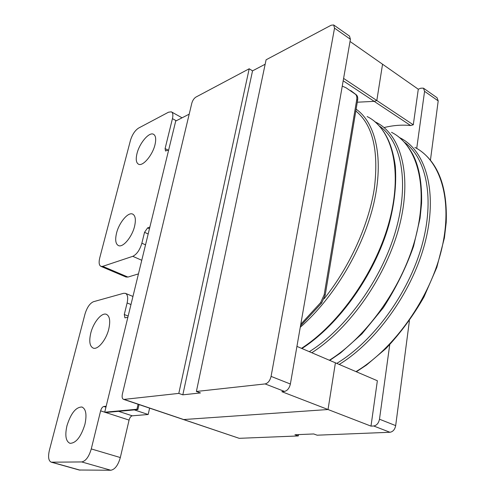 <?xml version="1.0" encoding="UTF-8"?>
<svg xmlns="http://www.w3.org/2000/svg" width="495" height="495" viewBox="0 0 495 495"><rect width="100%" height="100%" fill="white"/><g stroke="black" fill="none" stroke-linecap="round" stroke-linejoin="round"><path stroke-width="0.74" d="M300.787 324.262L320.624 302.624L324.194 294.704L356.722 99.65C357.093 97.199 356.703 95.43 355.546 94.328L346.166 87.856L342.262 86.087M189.195 114.159L175.713 121.065L104.717 412.224L136.936 409.254L138.093 404.273M300.496 325.92L321.62 303.095L325.19 295.181L357.613 100.231C357.984 97.787 357.594 96.011 356.437 94.916L350.701 90.548M104.717 412.224L105.627 412.514L137.876 409.569L139.027 404.588M136.936 409.254L137.876 409.569M90.764 333.135C88.883 341.414 89.725 346.413 93.295 348.14C97.942 349.959 106.258 339.799 108.782 329.033C110.564 320.84 109.717 315.921 106.258 314.269C101.531 312.425 93.338 322.499 90.764 333.135M66.967 425.7C64.789 435.507 65.804 441.385 69.999 443.328C76.038 443.192 81.013 436.868 84.923 424.364C86.978 414.624 85.969 408.839 81.898 407.008C75.846 407.094 70.872 413.325 66.967 425.7M105.942 407.175L103.802 406.469C102.434 406.859 101.37 408.319 100.621 410.85L91.272 448.928C88.945 456.774 85.765 461.111 81.731 461.94L51.27 462.188C48.516 460.919 47.891 456.947 49.389 450.283L85.004 314.016C87.033 307.42 89.855 303.317 93.475 301.709L123.54 293.312L125.34 293.312C127.66 294.426 128.255 297.644 127.116 302.965L124.282 314.504L124.926 317.846L127.865 317.295M105.72 412.508L129.077 420.094C129.789 417.607 130.847 416.177 132.245 415.819L118.596 411.333M129.077 420.094L120.322 457.547C118.107 465.257 114.933 469.489 110.8 470.25L79.2 470.009M106.177 406.234L103.808 406.475M132.239 415.812L148.172 414.501L149.614 408.171M134.343 409.891L148.172 414.501M134.572 226.302C136.069 219.576 135.401 215.486 132.567 214.044C127.982 211.903 119.041 222.676 116.535 233.151C114.951 239.97 115.62 244.128 118.54 245.631C123.032 247.748 132.109 236.907 134.572 226.302M136.997 153.549C139.429 143.265 148.976 131.868 153.382 134.201C155.758 135.482 156.296 138.984 154.997 144.695C152.596 155.127 142.907 166.567 138.606 164.247C136.162 162.923 135.624 159.353 136.997 153.549M125.94 276.983L127.945 277.07L138.445 273.89M168.077 150.14L165.101 148.568L172.446 118.645C173.269 114.964 172.904 112.693 171.338 111.827L168.517 112.204L138.544 128.106C134.949 130.494 132.245 134.597 130.445 140.401L99.736 257.907C98.635 262.579 99.062 265.413 101.011 266.403L102.713 266.347L132.79 256.317C136.806 254.362 139.831 249.994 141.867 243.2L144.54 232.304L148.178 233.987M149.867 227.056L147.584 227.904L144.54 232.304M165.101 148.568L165.522 151.012L168.696 149.849M284.458 391.415L265.128 383.928L196.385 391.471L266.093 59.796L331.118 25.239L333.661 24.954L334.527 28.141L271.081 376.392L290.379 384.015C289.358 388.253 287.378 390.716 284.458 391.415L281.828 391.675L328.03 409.52L183.317 419.568L328.03 409.52L335.406 362.823L296.932 346.389M265.128 383.928C268.03 383.192 270.01 380.68 271.081 376.392M265.165 64.22L252.537 70.865L249.195 68.774L178.8 393.395L124.103 399.397L239.196 438.322L298.306 435.946L298.535 434.598M416.722 148.426L424.574 91.334L423.46 88.159L420.781 88.203L418.287 89.23L382.548 64.22L376.819 100.522L382.548 64.22L350.027 41.462M239.196 438.322L123.54 399.354C122.178 398.741 121.795 396.965 122.389 394.02L191.819 103.177C192.648 100.367 194.009 98.338 195.915 97.088L249.195 68.774M333.952 25.152L349.495 36.098L350.411 39.284L290.379 384.015M252.537 70.865L182.828 394.831L200.463 392.943L196.385 391.471M182.828 394.831L178.8 393.395M123.54 399.354L124.103 399.397M343.598 78.414L376.819 100.522L374.195 101.364L357.285 102.205L374.195 101.364L343.183 80.79M298.306 435.946L294.927 434.746L313.731 433.96L317.134 435.192L389.936 432.271L373.713 425.991C376.714 425.453 378.644 423.194 379.486 419.216L389.732 344.712M423.776 88.382L437.054 97.732L438.199 100.9L424.574 91.334M379.486 419.216L395.678 425.613L409.408 320.791M430.44 160.163L438.199 100.9M395.678 425.613C394.868 429.542 392.95 431.764 389.936 432.271M370.99 426.121L377.363 380.742L335.406 362.823L328.03 409.52L370.99 426.121L373.713 425.991M418.287 89.23L413.294 124.796L410.64 125.538C402.051 124.653 393.222 125.322 384.145 127.549M410.64 125.538L374.195 101.364L376.819 100.522L413.294 124.796M321.62 303.095L320.624 302.624M324.194 294.704L325.19 295.181M356.437 94.916L355.546 94.328M357.613 100.231L356.722 99.65M301.498 348.338C339.966 323.532 376.967 269.985 389.874 219.155C402.763 168.603 391.471 128.409 367.154 116.566M329.354 360.236C367.835 336.353 404.254 284.229 416.406 234.296C428.546 184.654 416.437 144.639 391.52 132.32M355.992 371.615C394.453 348.591 430.304 297.823 441.75 248.768C453.191 199.992 440.352 160.188 414.903 147.436M399.533 137.585L400.164 137.907C425.279 150.387 437.667 190.328 425.787 239.654C413.9 289.259 377.685 340.882 339.211 364.45M375.229 121.925L376.163 122.389C400.709 134.411 412.304 174.543 399.694 224.761C387.071 275.263 350.287 328.278 311.807 352.743M356.122 109.197C375.761 122.816 384.132 158.567 373.83 203.29C363.33 248.323 334.218 297.582 300.261 327.282M404.452 142.257C426.449 158.128 435.093 198.823 421.734 246.133C408.325 293.708 373.329 341.377 336.755 363.398M379.622 126.182C401.371 141.329 409.625 182.247 395.709 230.658C381.738 279.341 346.079 328.699 309.326 351.685M355.825 110.985C372.636 124.728 378.836 150.301 374.43 187.71C369.115 223.678 350.12 266.36 324.175 298.72M130.977 304.53L127.116 302.965M51.857 462.25L80.029 470.139M81.731 461.94L110.8 470.25M91.272 448.928L120.322 457.547M100.621 410.85L104.723 412.186M128.168 316.051L124.282 314.504M141.768 260.277L132.79 256.317M141.867 243.2L145.524 244.858M127.945 277.07L102.713 266.347M176.282 120.768L172.446 118.645M149.447 228.77L147.584 227.904M350.411 39.284L334.527 28.141M301.925 348.523C339.075 324.664 374.684 274.447 388.724 225.448C394.441 204.435 396.637 184.703 395.301 166.24C392.052 142.381 384.231 129.486 373.775 120.749M329.738 360.403L340.566 352.947L361.932 333.89L383.316 307.723C395.975 288.102 406.061 267.634 413.566 246.318L420.076 218.221L421.579 203.278C422.031 183.379 419.277 167.421 413.325 155.393C409.291 147.677 404.31 141.434 398.37 136.663M356.351 371.77L366.517 365.032L385.952 348.529C400.399 333.259 413.071 316.07 423.98 296.963L436.813 267.405L444.411 237.86L446.212 222.472C447.437 189.17 439.356 165.652 421.963 151.922M106.654 314.43L106.258 314.269M82.238 407.119L81.898 407.008M132.945 296.449L125.637 293.43M79.417 470.071L51.27 462.188M132.567 214.044L132.982 214.236M153.382 134.201L153.784 134.411M101.011 266.403L126.188 277.089M171.623 111.988L182.061 117.816"/></g></svg>
